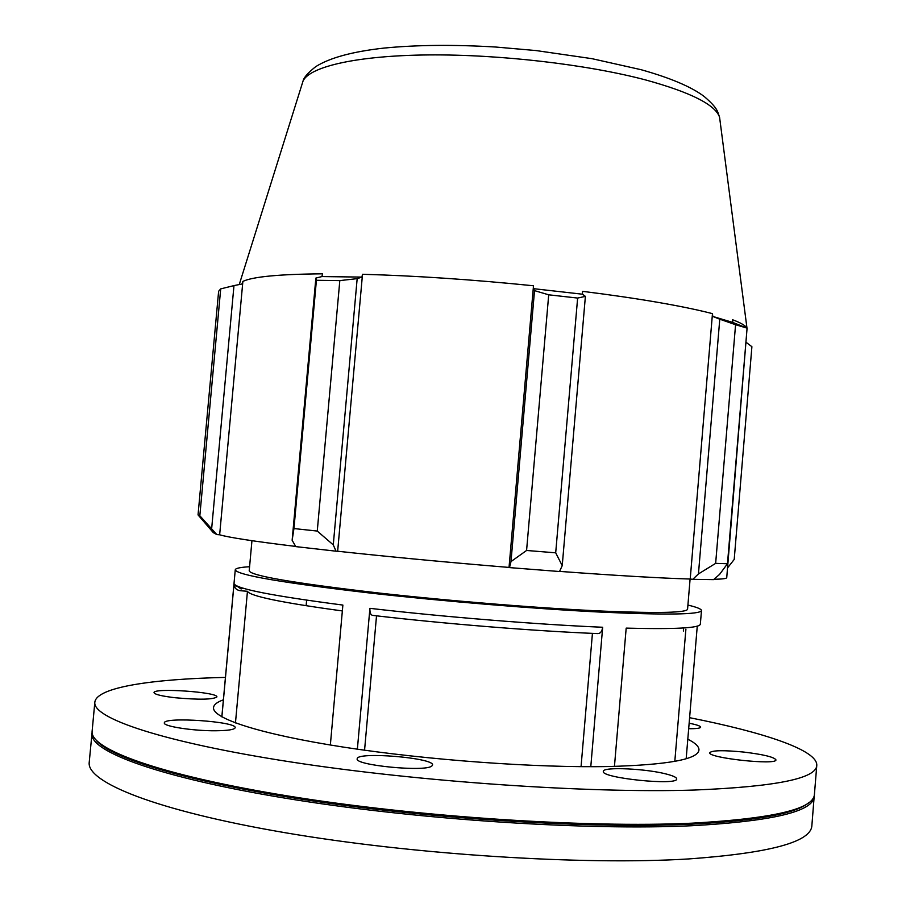 <?xml version="1.0" encoding="UTF-8"?>
<svg xmlns="http://www.w3.org/2000/svg" width="906" height="906" viewBox="0 0 906 906"><rect width="100%" height="100%" fill="white"/><g stroke="black" fill="none" stroke-linecap="round" stroke-linejoin="round"><path stroke-width="1.36" d="M431.822 766.046C425.299 772.172 354.28 765.276 357.19 758.82C356.409 751.357 434.699 757.835 432.558 765.049L431.822 766.046M215.809 730.768C193.34 731.017 162.91 726.318 164.337 722.909C163.624 716.521 237.225 721.572 235.152 727.733C234.495 729.602 228.052 730.621 215.809 730.768M175.073 697.733C161.619 696.125 154.598 694.426 154.02 692.614C153.284 687.586 218.686 692.15 216.874 696.963C212.967 699.613 199.026 699.874 175.073 697.733M689.138 723.226C696.646 724.687 700.497 726 700.666 727.156C700.361 728.254 696.363 728.775 688.673 728.707M743.69 752.059C763.35 754.449 774.098 757.042 775.932 759.84C777.246 765.525 707.314 757.937 709.738 752.693C712.116 750.304 723.43 750.089 743.69 752.059M667.665 774.392C673.656 776.023 676.669 777.529 676.703 778.911C678.141 785.989 600.576 778.005 603.339 771.391C602.467 766.499 647.552 768.662 667.665 774.392M590.791 766.702L602.671 627.258C602.026 631.539 600.316 633.645 597.575 633.588C534.359 631.063 444.291 623.804 372.706 615.389C370.667 615.061 369.739 612.705 369.92 608.334L357.372 749.183M342.355 610.938C281.517 602.649 249.886 596.103 247.451 591.29L239.999 590.678C236.081 589.953 234.099 587.609 234.054 583.645L221.879 716.873M235.854 585.378L241.109 588.979L243.114 588.187M234.054 583.645C236.013 588.719 272.287 595.854 342.876 605.072L330.35 745.015M376.522 615.831L364.563 750.202M234.994 584.812L234.779 587.235M247.451 591.29L235.458 722.943M683.373 631.052L683.622 627.949M697.235 626.465L686.17 758.707M249.58 566.726C240.339 567.269 235.571 568.288 235.266 569.772C236.545 574.948 281.879 582.751 371.267 593.181C444.031 601.346 534.291 608.787 599.647 612.06C666.204 615.117 700.157 614.619 701.482 610.553C701.448 609.047 696.929 607.213 687.926 605.072M251.947 540.689L249.207 570.803C250.6 575.729 293.725 583.113 378.549 592.977C451.958 601.222 544.789 608.628 606.046 611.233C659.772 613.373 686.952 612.683 687.575 609.16L690.1 579.025M701.482 610.553L700.349 624.132C699.919 628.051 675.197 629.376 626.182 628.118L614.449 766.397M581.052 766.669L592.433 633.373M198.097 514.982L213.329 532.671L216.817 534.574L199.83 515.752L198.04 514.902L218.629 291.245L220.702 288.878L199.83 515.752M211.676 528.447L233.975 285.605L220.702 288.878M333.272 544.88L317.259 531.063L293.952 528.56L292.14 540.282L295.809 546.612L336.013 551.188L333.272 544.88L357.168 278.64L339.818 280.611L317.259 531.063M293.952 528.56L316.409 280.282L315.866 278.085L292.14 540.282M316.409 280.282L339.818 280.611M562.23 565.638L555.695 552.819L526.579 550.474L510.995 561.584L509.5 567.598L559.523 571.527L562.23 565.638L585.389 296.375L577.632 298.063L555.695 552.819M526.579 550.474L548.708 294.812L534.517 290.633L510.995 561.584M548.708 294.812L577.632 298.063M719.602 574.37L727.473 563.736L715.649 563.362L698.447 573.94L692.784 579.319L713.6 579.625L719.602 574.37M747.065 328.391L726.737 577.643C726.703 578.572 722.444 579.115 713.973 579.296M692.784 579.319L690.213 579.036C660.078 578.141 616.533 575.593 559.58 571.392M509.5 567.598L509.036 567.428C447.326 562.32 390.192 556.93 337.655 551.233L336.013 551.188M295.707 546.431C254.02 541.346 228.663 537.473 219.648 534.789L216.817 534.574M690.213 579.036L712.467 313.646L712.75 316.421L719.772 319.206L698.447 573.94M715.649 563.362L735.57 324.71L719.772 319.206M746.317 342.468L751.901 346.704L734.211 559.444L727.541 567.926M735.57 324.71L747.088 328.142L727.473 563.736M712.75 316.421L732.852 322.457L747.088 328.142M732.852 322.457L732.524 319.727C740.7 322.774 745.491 325.56 746.906 328.063M233.975 285.605L242.083 283.974L242.876 281.404C252.717 276.715 279.274 274.19 322.57 273.816L321.902 276.568L361.924 277.089L362.502 274.291C415.175 275.73 472.173 279.558 533.498 285.775L533.34 288.652L582.501 294.212L582.524 291.336C610.429 294.824 635.525 298.493 657.801 302.332C679.964 306.171 698.186 309.943 712.467 313.646M533.34 288.652L534.517 290.633M509.036 567.428L533.498 285.775M337.655 551.233L362.502 274.291M357.168 278.64L361.924 277.089M321.902 276.568L315.866 278.085M219.648 534.789L242.876 281.404M585.389 296.375L582.501 294.212M92.106 732.241L89.218 762.297C86.342 782.082 155.538 810.542 284.575 832.625C413.249 854.72 583.441 865.457 688.741 858.933C770.168 853.067 811.21 841.934 811.878 825.525L814.256 795.423M91.925 733.35L92.095 735.91C95.209 754.03 168.629 779.817 296.624 800.009C424.291 820.202 588.866 830.609 691.516 825.74C767.937 821.504 808.639 812.603 813.633 799.035L814.245 796.544M96.161 740.179C110.487 758.481 190.702 782.897 315.515 801.3C440.101 819.692 593.351 828.73 690.768 824.211C757.223 820.757 796.589 813.531 808.888 802.535M225.435 677.405C151.234 679.081 96.523 687.303 94.836 702.207L92.129 731.131C89.445 748.854 158.822 775.004 287.882 795.966C416.567 816.94 586.624 828.095 691.72 823.192C772.999 818.662 813.894 809.035 814.426 794.324L816.782 765.377C817.722 750.191 763.871 732.342 689.602 717.688M94.836 702.207C92.333 718.028 161.868 742.037 290.939 761.969C419.659 781.889 589.568 793.441 694.494 790.032C775.615 786.736 816.385 778.514 816.782 765.377M223.386 699.828C217.168 702.037 213.884 704.608 213.533 707.541C212.072 718.333 259.92 734.177 343.748 747.156C427.394 760.111 536.964 768.016 608.979 766.521C667.982 764.845 697.971 759.341 698.968 750.009C699.126 746.601 695.4 742.999 687.801 739.205M602.671 627.258C537.439 624.506 443.951 616.941 369.92 608.334M301.981 84.428L303.114 80.815C310.35 66.444 357.417 55.572 428.595 54.926C499.67 54.292 587.315 64.507 645.502 79.909C690.734 92.333 715.423 104.79 719.579 117.248L720.066 121.008M238.04 586.431L236.206 586.023M221.834 716.839L235.266 569.772M674.811 761.357L685.899 629.183M306.126 605.752L306.636 600.18M746.974 328.097L719.579 117.248C717.416 111.585 718.39 108.743 704.256 96.546C691.572 86.919 670.508 77.973 641.074 69.694L591.935 58.663L536.058 50.566L495.695 47.033C454.178 44.541 417.043 44.881 384.291 48.052C352.74 51.54 329.886 57.735 315.741 66.636C308.119 72.684 303.918 77.418 303.114 80.815L239.252 284.541M92.82 735.287L92.095 735.91M813.022 798.299L813.633 799.035"/></g></svg>
